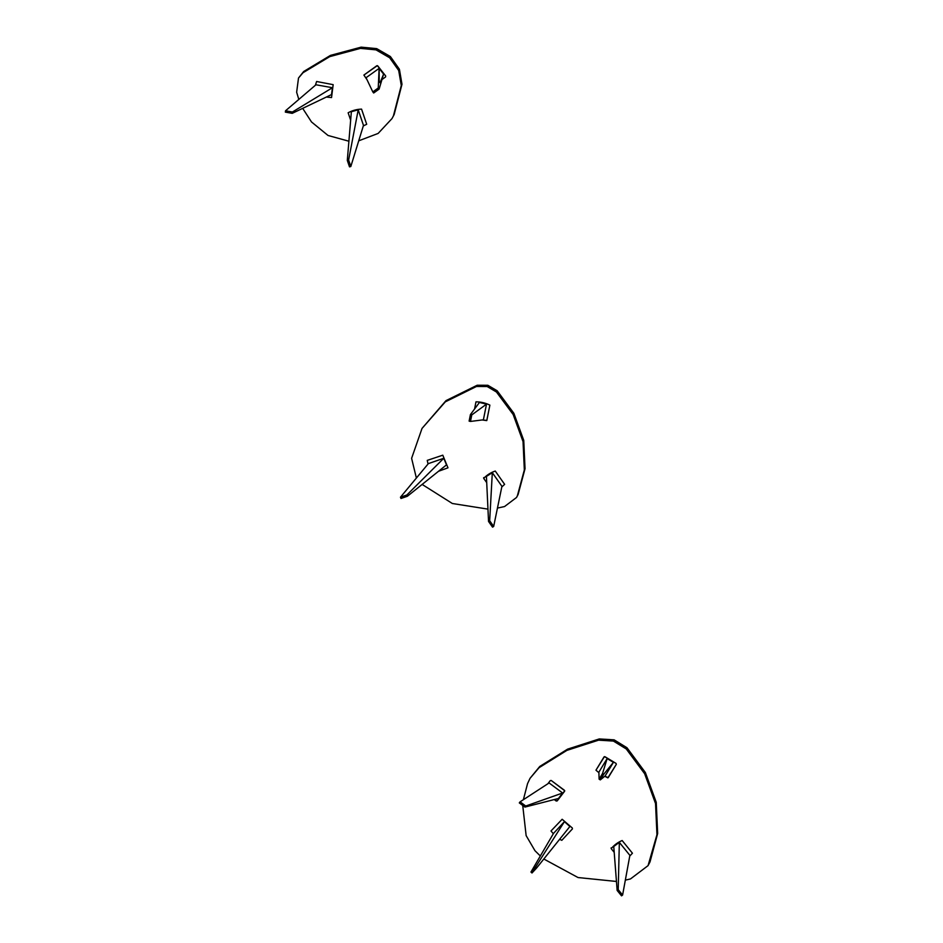 <?xml version="1.0" encoding="UTF-8"?>
<svg xmlns="http://www.w3.org/2000/svg" width="943" height="943" viewBox="0 0 943 943"><rect width="100%" height="100%" fill="white"/><g stroke="black" fill="none" stroke-linecap="round" stroke-linejoin="round"><path stroke-width="1.41" d="M524.945 807.078L525.746 806.029L520.1 801.833L519.298 802.894L524.945 807.078L558.456 798.485L562.641 793.004L525.746 806.029M520.1 801.833L549.097 782.961L562.641 793.004M599.111 779.166L600.314 779.885L603.756 774.227L602.553 773.496L599.111 779.166L598.888 772.152L607.139 758.573L613.41 762.357L605.147 775.936L600.314 779.885M613.41 762.357L603.756 774.227M607.139 758.573L602.553 773.496M536.52 868.114L535.471 867.183L530.944 872.051L531.993 872.982L536.52 868.114L569.89 826.492L564.421 821.659L535.471 867.183M530.944 872.051L553.565 833.329L564.421 821.659M564.444 790.293L564.609 791.236L557.195 800.913L556.217 801.031L554.248 799.558L557.195 800.913L564.727 790.741L551.242 780.498L550.276 780.604L547.836 783.786L550.276 780.604L551.242 780.498L564.444 790.293M604.027 756.923L604.97 756.722L616.05 763.406L616.321 764.325L607.846 777.881L604.769 776.242L608.259 777.586L616.321 764.325L616.05 763.406L604.439 756.628L595.964 770.183L604.027 756.923M598.899 772.706L595.964 770.183L598.899 772.706M625.339 880.125L630.466 878.947L648.053 865.639L656.953 834.708L655.538 803.554L644.658 773.743L626.27 748.966L613.421 741.08L598.557 740.172L566.908 750.369L539.054 767.696L530.037 778.329L527.55 783.633L523.377 799.711M522.728 805.44L526.135 835.604L534.964 850.704L540.327 855.985M543.816 859.014L578.035 877.544L616.451 881.457M632.435 853.215L629.747 856.067L632.435 853.215L622.156 840.531C617.783 842.335 614.129 845.046 611.205 848.653L611.123 847.91L611.205 848.653C614.129 845.046 617.783 842.335 622.156 840.531L632.435 853.215M614.211 852.366L611.205 848.653L614.211 852.366M561.804 840.331L559.623 839.294L561.804 840.331L572.472 828.838L561.804 840.331M553.329 833.73L550.995 830.972L562.146 819.267L572.318 828.001L562.146 819.267L550.995 830.972L553.329 833.73M648.053 865.639L650.01 861.914L657.66 833.471L656.245 802.328L645.354 772.506L626.977 747.74L614.129 739.842L599.265 738.935L567.615 749.131L539.761 766.459L530.037 778.329M611.3 848.488L611.182 847.828L611.3 848.488M618.219 889.638L617.146 890.428L621.531 895.85L622.604 895.048L618.219 889.638L619.339 842.358L613.752 846.496L617.146 890.428M619.339 842.358L629.877 855.372L622.604 895.048M469.119 421.12L470.474 421.438L471.783 414.908L470.416 414.59L469.119 421.12M470.416 414.59L479.433 402.461L486.517 404.123L483.394 419.8L470.474 421.438M486.517 404.123L471.783 414.908M407.4 496.254L406.869 494.981L400.457 497.209L400.987 498.482L407.4 496.254L446.51 464.864L443.764 458.274L406.869 494.981M400.457 497.209L428.37 463.614L443.764 458.274M489.676 520.748L488.545 521.467L492.552 527.149L493.684 526.43L489.676 520.748L492.317 472.679L486.423 476.415L488.545 521.467M492.317 472.679L501.924 486.317L493.684 526.43M428.028 464.027L427.25 460.384L442.786 455.186L447.984 467.822L438.53 471.276L447.984 467.822L442.786 455.186L427.25 460.384L428.028 464.027M497.456 508.077L504.54 506.556L516.528 497.48L517.377 495.782L524.332 469.932L523.047 441.607L513.157 414.507L496.442 391.993L487.13 386.5L476.474 386.477L445.32 401.848L422.028 428.417L411.608 458.322L416.382 478.042M422.134 484.419L452.357 503.503L487.967 509.126M486.836 420.401L482.073 419.965L486.765 420.59L489.877 405.125C485.468 402.944 480.836 401.859 475.979 401.848L475.979 401.848C480.836 401.859 485.468 402.944 489.877 405.125L486.836 420.401M474.553 409.026L475.979 401.848L474.553 409.026M483.712 478.384L483.665 477.677L483.712 478.384C486.894 475.001 490.749 472.561 495.264 471.052L504.635 484.348L501.794 486.977L504.635 484.348L495.264 471.052C490.749 472.561 486.894 475.001 483.712 478.384L486.718 482.651L483.712 478.384M516.528 497.48L518.084 494.545L525.039 468.695L523.754 440.381L513.852 413.27L497.15 390.756L487.826 385.274L477.182 385.239L446.027 400.61L422.028 428.417M483.806 478.219L483.724 477.606L483.806 478.219M348.627 160.027L347.307 160.381L349.499 166.864L350.82 166.51L348.627 160.027L358.21 109.824L351.362 111.687L347.307 160.381M363.479 125.384L358.21 109.824L363.479 125.384L350.82 166.51M292.224 113.349L292.401 112.017L285.529 110.791L285.34 112.111L292.224 113.349L331.5 94.595L332.455 87.711L292.401 112.017M315.952 84.776L332.455 87.711L315.952 84.776L285.529 110.791M366.697 124.287L363.303 125.914L366.697 124.287L361.558 109.117C356.725 109.27 352.246 110.484 348.144 112.783L348.144 112.783C352.246 110.484 356.725 109.27 361.558 109.117L366.697 124.287M350.655 120.209L348.144 112.783L350.655 120.209M358.21 109.824L351.362 111.687M331.5 94.595L332.455 87.711M376.811 65.751L377.778 65.916L385.699 76.006L385.581 76.937L381.974 79.53L385.581 76.937L385.699 76.006L377.318 65.645L363.892 75.063L376.811 65.751M366.98 79.648L363.892 75.063L366.98 79.648M315.386 85.247L316.612 81.499L333.162 84.658L331.547 97.553L326.337 97.058L331.547 97.553L333.162 84.658L316.612 81.499L315.386 85.247M372.815 91.907L373.676 93.003L379.11 89.102L378.249 88.005L372.815 91.907L366.061 77.715L379.121 68.379L383.601 74.084L379.11 89.102M366.061 77.715L379.121 68.379L378.249 88.005M358.729 140.813L378.131 133.434L392.005 118.57L393.443 115.812L401.282 85.483L398.7 70.489L389.659 57.759L375.986 49.861L360.438 48.388L329.755 56.627L302.974 72.752L298.507 78.033L296.644 92.237L298.825 99.416M302.679 108.351L311.496 121.953L328.034 135.474L348.91 141.226M392.005 118.57L394.139 114.575L401.989 84.257L399.408 69.252L390.367 56.521L376.693 48.623L361.134 47.15L330.463 55.389L303.681 71.515L298.507 78.033M379.121 68.379L383.601 74.084L380.088 82.784L379.227 81.687L379.121 68.379M626.27 748.966L626.977 747.74M496.442 391.993L497.15 390.756M401.282 85.483L401.989 84.257"/></g></svg>
